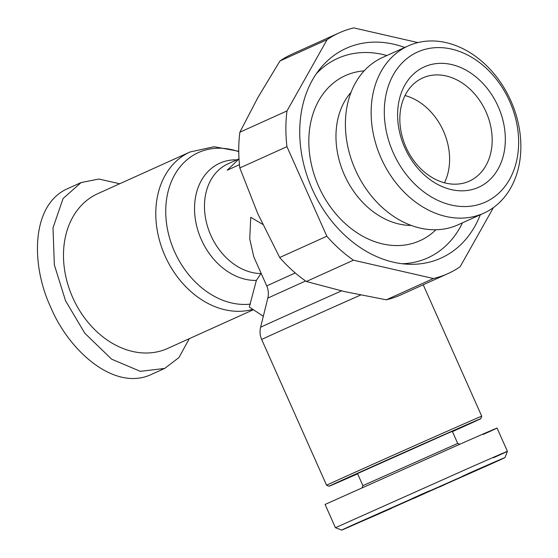 <?xml version="1.0" encoding="UTF-8"?>
<svg xmlns="http://www.w3.org/2000/svg" width="558" height="558" viewBox="0 0 558 558"><rect width="100%" height="100%" fill="white"/><g stroke="black" fill="none" stroke-linecap="round" stroke-linejoin="round"><path stroke-width="0.84" d="M483.109 434.487C509.552 422.58 495.741 428.384 457.999 445.047L325.077 504.439L335.435 527.708L468.357 468.322C501.775 453.584 522.651 444.573 493.474 457.755M467.548 473.861C499.849 459.611 520.216 450.822 490.503 464.242L348.387 527.275C337.883 531.809 339.85 530.811 354.288 524.276L505.018 457.567L507.41 451.338M444.426 484.728L439.341 487.029M439.348 487.05L444.447 484.769M374.753 515.564L384.567 511.24M377.222 514.455L374.76 515.578M383.73 511.588L377.236 514.483M164.68 368.426L149.628 375.227C113.19 390.454 68.78 350.375 50.813 307.437C30.955 265.364 30.878 205.783 66.737 189.057L81.154 182.543L63.089 198.515L53.01 227.824L54.349 264.89L65.551 300.776L84.83 333.266L111.656 359.192L140.337 371.342L164.68 368.426L178.937 357.573L189.308 338.671M360.608 295.049A84.914 0.377 156 0 0 261.681 339.494L326.583 485.272A84.914 0.377 -24 0 1 370.868 465.184A84.914 0.377 -24 0 1 453.27 428.551A84.914 0.377 -24 0 1 481.728 416.198L423.215 284.775M357.636 473.826A83.023 0.37 -24 0 1 356.897 474.154A83.023 0.37 -24 0 1 329.074 486.234A83.023 0.37 -24 0 1 372.221 466.655A83.023 0.37 -24 0 1 452.95 430.769A83.023 0.37 -24 0 1 480.773 418.695A83.023 0.37 -24 0 1 452.447 431.62M457.7 443.422L362.888 485.634L357.518 473.568L447.739 433.287L452.329 431.355L457.7 443.422L459.834 444.238M260.719 273.887L256.366 280.409L249.314 307.019L263.313 316.288M262.685 224.344L250.744 217.299L249.74 238.901L253.764 256.771L266.731 285.891C268.447 289.839 268.81 293.906 267.812 298.091L260.6 327.295A80.938 0.356 156 0 1 341.489 290.892M239.459 164.673L227.211 170.211L239.005 158.891M190.515 151.783A84.914 65.614 65.7 0 0 190.097 151.964L97.789 193.661A84.914 65.614 65.7 0 0 72.7 297.519A84.914 65.614 65.7 0 0 167.281 348.617A84.914 65.614 65.7 0 0 167.7 348.429L253.395 309.718M391.988 507.654L463.851 475.793L391.988 507.654M480.312 214.76A115.101 88.945 -114.3 0 1 408.121 264.234A115.101 88.945 -114.3 0 1 312.229 189.092A115.101 88.945 -114.3 0 1 319.901 68.934A115.101 88.945 -114.3 0 1 404.745 47.472M386.896 55.535A109.445 84.572 65.7 0 0 316.358 73.698M411.197 225.425A77.367 59.783 -114.3 0 1 344.37 174.863A77.367 59.783 -114.3 0 1 351.059 92.279M364.144 70.873A90.57 69.987 65.7 0 0 318.653 186.372A90.57 69.987 65.7 0 0 435.91 229.756M483.786 213.184L458.041 224.818A91.784 70.922 -114.3 0 1 355.362 169.785A91.784 70.922 -114.3 0 1 382.474 57.53L408.226 45.902A91.784 70.922 -114.3 0 1 510.905 100.935A91.784 70.922 -114.3 0 1 483.786 213.184A91.784 70.922 -114.3 0 1 381.107 158.158A91.784 70.922 -114.3 0 1 408.226 45.902M509.691 101.41A82.347 63.633 -114.3 0 1 484.958 202.303A82.347 63.633 -114.3 0 1 393.237 152.746A82.347 63.633 -114.3 0 1 417.97 51.852A82.347 63.633 -114.3 0 1 509.691 101.41M404.766 147.668A66.046 51.036 -114.3 0 1 424.603 66.744A66.046 51.036 -114.3 0 1 498.161 106.494A66.046 51.036 -114.3 0 1 478.325 187.411A66.046 51.036 -114.3 0 1 404.766 147.668M486.032 111.9A56.609 43.74 65.7 0 0 422.706 77.953A56.609 43.74 65.7 0 0 405.98 147.193A56.609 43.74 65.7 0 0 469.313 181.134A56.609 43.74 65.7 0 0 486.032 111.9M444.426 182.78A56.609 43.74 65.7 0 0 443.464 131.123A56.609 43.74 65.7 0 0 405.017 95.537M379.133 513.799L341.67 530.1L335.442 527.708M391.298 508.408L378.854 513.897L391.249 508.296M368.092 518.549L368.538 518.389M379.984 513.241L379.538 513.465M413.394 498.524L425.9 492.944L413.394 498.524M373.567 515.955L357.329 523.202L373.56 515.934M364.576 520.042L370.379 517.489L364.576 520.042M485.655 466.16L470.896 472.738L485.627 466.111M467.151 474.237L484.916 466.307L467.151 474.237M411.734 498.733L429.221 490.935L411.734 498.733M461.982 476.462L479.754 468.567L461.982 476.462M473.658 471.357L487.232 465.344L473.658 471.357M386.31 299.806L433.447 278.519A132.086 102.065 65.7 0 0 447.99 273.587L400.853 294.875A132.086 102.065 65.7 0 1 386.31 299.806L344.335 291.548L306.335 281.497A132.086 102.065 -114.3 0 1 279.697 257.517L257.768 213.63L239.821 167.951A132.086 102.065 -114.3 0 1 239.87 132.211L257.929 97.483L279.97 60.955A132.086 102.065 65.7 0 1 292.106 54.126L339.236 32.838A132.086 102.065 -114.3 0 1 353.786 27.9L417.879 42.575M239.87 132.211L287 110.916L327.1 39.667L279.97 60.955M493.418 207.604L460.127 266.759A132.086 102.065 65.7 0 1 447.99 273.587M433.447 278.519L353.465 260.202L306.335 281.497M279.697 257.517L326.828 236.229L286.952 146.656L239.821 167.951M353.465 260.202A132.086 102.065 -114.3 0 1 326.828 236.229M286.952 146.656A132.086 102.065 -114.3 0 1 287 110.916M327.1 39.667A132.086 102.065 -114.3 0 1 339.236 32.838M417.628 496.662L414.008 498.273L417.628 496.662M363.342 520.495L369.473 517.754M369.48 517.775L363.349 520.516M422.852 493.732L417.028 496.355L422.838 493.711M402.199 263.746A109.445 84.572 65.7 0 0 462.463 222.823M119.705 183.763L98.899 179.034L81.154 182.543M238.747 151.671A80.938 62.545 65.7 0 0 198.829 152.383A80.938 62.545 65.7 0 0 174.521 251.553A80.938 62.545 65.7 0 0 250.423 304.11M305.603 280.981L267.812 298.091M295.252 272.939L266.731 285.891M256.366 280.409A62.468 48.274 -114.3 0 1 201.312 239.591A62.468 48.274 -114.3 0 1 236.85 159.839M239.005 158.863L228.11 163.787A58.492 45.198 65.7 0 0 210.826 235.33A58.492 45.198 65.7 0 0 261.242 273.56M238.74 151.267L214.126 146.733L190.097 151.964A84.914 65.614 65.7 0 0 165.008 255.822A84.914 65.614 65.7 0 0 252.83 309.348M329.074 486.234L326.583 485.272M362.888 485.634L362.121 487.636M480.773 418.695L481.728 416.198M261.681 339.494C259.965 335.546 259.609 331.48 260.6 327.295M507.41 451.331L497.052 428.063"/></g></svg>
